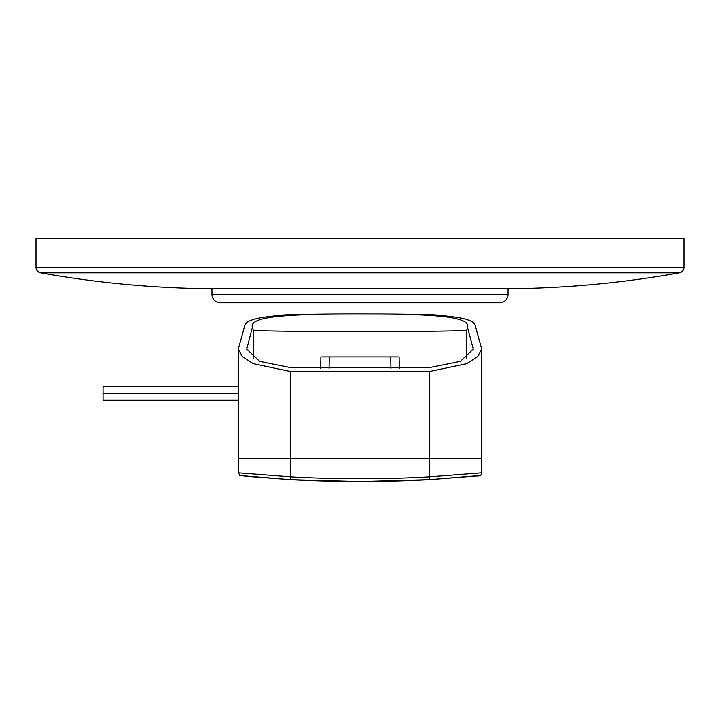 <?xml version="1.0" encoding="UTF-8"?>
<svg xmlns="http://www.w3.org/2000/svg" width="720" height="720" viewBox="0 0 720 720"><rect width="100%" height="100%" fill="white"/><g stroke="black" fill="none" stroke-linecap="round" stroke-linejoin="round"><path stroke-width="1.08" d="M290.754 371.529L429.246 371.529L466.551 363.744L477.693 356.589L481.644 348.957L475.173 325.422C472.158 313.299 412.965 314.01 350.874 313.92C295.191 314.019 247.905 314.496 244.827 325.422L238.356 348.957L242.298 356.58L253.386 363.717L290.754 371.529L290.754 476.847L238.518 472.851M467.577 327.213L466.74 330.219C463.239 332.019 256.761 332.019 253.26 330.219L252.468 327.456C247.5 314.19 305.46 313.974 369.288 314.073C426.348 314.109 471.474 315.54 467.532 327.456L473.265 349.065L460.395 361.359L428.724 367.74L291.276 367.74L259.659 361.377L246.735 349.065L252.423 327.213M478.971 475.632L429.228 479.637C383.076 482.121 336.924 482.121 290.772 479.637L241.029 475.632M481.482 472.851L429.246 476.847C387.189 479.304 332.199 479.268 290.754 476.847L290.772 479.637L245.898 476.271C235.413 474.471 241.587 476.856 238.356 472.869L238.356 458.622L291.375 458.622M290.754 458.622L481.644 458.622L481.644 472.869C481.482 475.209 479.925 476.244 476.964 475.956L429.228 479.637L429.246 458.622L428.625 458.622M253.26 330.219L253.746 358.245M466.74 330.219L466.254 358.245M252.567 328.068L252.468 327.456M467.532 327.456L467.433 328.068M246.924 350.442L246.87 347.706M473.076 350.442L473.13 347.706M399.303 368.379L399.105 356.931L399.303 368.379M320.895 356.931L320.697 368.379L320.895 356.931L399.105 356.931M238.356 386.253L103.032 386.253L103.032 400.221L238.356 400.221M103.032 393.237L238.356 393.237M499.653 288.774A1022.274 1022.274 0 0 0 679.392 272.853L40.608 272.853A1022.274 1022.274 0 0 0 220.347 288.774M679.392 272.853A5.589 5.589 0 0 0 684 267.354L36 267.354A5.589 5.589 0 0 0 40.608 272.853M36 267.354L36 238.5L684 238.5L684 267.354M211.968 288.774L508.032 288.774L508.032 294.363L211.968 294.363L211.968 288.774M211.968 294.363A8.379 8.379 0 0 0 220.347 302.742L499.653 302.742A8.379 8.379 0 0 0 508.032 294.363M429.246 458.622L429.246 371.529M390.924 368.496L390.726 356.931M329.076 368.496L329.274 356.931M238.356 458.622L238.356 348.957M429.228 479.637L361.071 481.5M290.772 479.637L358.929 481.5M481.644 458.622L481.644 348.957"/></g></svg>
